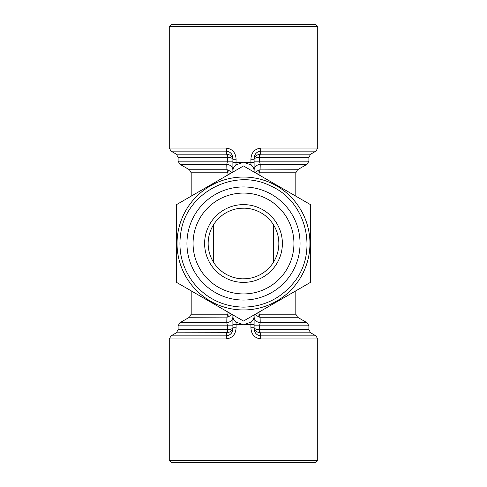 <?xml version="1.0" encoding="UTF-8"?>
<svg xmlns="http://www.w3.org/2000/svg" width="487" height="487" viewBox="0 0 487 487"><rect width="100%" height="100%" fill="white"/><g stroke="black" fill="none" stroke-linecap="round" stroke-linejoin="round"><path stroke-width="0.73" d="M230.71 173.335L227.453 172.806A3.537 1.084 90 0 0 226.912 169.744L227.928 169.896A3.537 1.035 -79.6 0 1 227.928 172.855L227.928 174.943M260.764 338.928A3.537 0.822 -90 0 0 260.35 335.866L315.96 335.866L317.731 338.928L260.764 338.928C254.524 338.039 251.243 334.313 250.921 327.745L250.921 324.391L243.5 324.799L236.079 324.391L236.079 327.745C235.757 334.313 232.476 338.039 226.236 338.928A3.537 0.822 -90 0 1 226.65 335.866L226.711 332.81A3.537 0.883 90 0 0 227.155 329.748L227.551 329.717L227.551 325.827L226.759 322.765L226.912 317.256A3.537 1.084 90 0 0 227.453 314.194L230.71 313.665M227.928 312.057L227.928 314.145A3.537 1.035 -100.4 0 1 227.928 317.104L232.141 314.486M191.184 290.842L191.184 314.194L189.419 317.256L179.873 322.765L226.759 322.765A7.068 6.179 180 0 0 232.896 316.641M189.419 317.256L227.928 317.104M176.343 204.729L243.5 165.951L310.657 204.729L310.657 282.271L243.5 321.049L176.343 282.271L176.343 204.729M226.236 338.928L169.269 338.928L169.269 460.532L317.731 460.532L317.731 338.928M245.972 278.759L242.264 278.826M241.028 278.759L239.799 278.655M238.575 278.503L237.358 278.308M236.146 278.071L232.579 277.115M231.416 276.719L228.799 275.642M226.297 274.382L224.063 273.018M221.987 271.551L218.523 268.507M217.056 266.949L215.96 265.659M215.863 265.537L214.87 264.234M214.828 264.167L214.103 263.126M213.738 262.572L213.525 262.231M213.458 262.122L213.458 224.878L214.694 223.016M214.822 222.839L215.857 221.469M216.058 221.22L217.05 220.057M218.517 218.493L221.981 215.455M224.057 213.982L226.297 212.618M228.793 211.358L230.503 210.627M231.41 210.287L233.754 209.526M236.14 208.929L238.569 208.497M241.028 208.241L244.736 208.174M245.972 208.241L247.201 208.345M248.425 208.497L249.642 208.692M250.854 208.929L252.832 209.41M253.24 209.52L254.421 209.885M255.584 210.281L258.201 211.358M260.703 212.618L262.937 213.982M265.013 215.449L268.477 218.493M269.944 220.051L271.04 221.342M271.137 221.463L272.13 222.766M272.172 222.833L272.897 223.874M273.262 224.428L273.475 224.769M273.542 224.878L273.542 262.122L272.306 263.984M272.178 264.161L271.143 265.531M270.942 265.78L269.95 266.943M268.483 268.507L265.019 271.545M262.943 273.018L260.703 274.382M258.207 275.642L256.497 276.373M255.59 276.713L253.246 277.474M250.86 278.071L248.431 278.503M243.5 208.156A35.344 35.344 0 0 1 278.844 243.5A35.344 35.344 0 0 1 243.5 278.844A35.344 35.344 0 0 1 208.156 243.5A35.344 35.344 0 0 1 243.5 208.156M259.547 172.806L295.816 172.806L297.581 169.744L307.127 164.235L308.892 161.173L259.449 161.173L260.241 164.235L260.088 169.744A3.537 1.084 -90 0 0 259.547 172.806L259.072 172.855A3.537 1.035 79.6 0 1 259.072 169.896L254.859 172.514M259.072 312.057L259.072 314.145L259.547 314.194A3.537 1.084 -90 0 0 260.088 317.256L259.072 317.104A3.537 1.035 100.4 0 1 259.072 314.145L256.29 313.665M232.896 170.359A7.068 6.179 0 0 0 226.759 164.235L227.551 161.173L178.108 161.173L178.108 157.252L176.343 154.19L171.04 151.134L226.65 151.134A3.537 0.822 -90 0 1 226.236 148.072C232.476 148.961 235.757 152.687 236.079 159.255L235.964 164.923C234.01 166.371 232.987 168.332 232.896 170.803L232.896 162.609L243.5 162.201L250.921 162.609L250.921 159.255C251.243 152.687 254.524 148.961 260.764 148.072L317.731 148.072L317.731 26.468L169.269 26.468L171.394 24.35L315.606 24.35L317.731 26.468M307.127 164.235L260.241 164.235A7.068 6.179 0 0 0 254.104 170.359M251.036 164.923L250.921 162.609L254.104 162.609L254.104 170.803C254.013 168.332 252.99 166.371 251.036 164.923L243.5 162.201L235.964 164.923M254.104 314.925L254.104 324.391L250.921 324.391L251.036 322.077L243.5 324.799L235.964 322.077C234.01 320.629 232.987 318.668 232.896 316.197L232.896 314.925M254.104 316.197C254.013 318.668 252.99 320.629 251.036 322.077M179.873 322.765L178.108 325.827L178.108 329.748L176.343 332.81L227.551 332.706C231.045 331.793 232.829 330.125 232.896 327.708L232.896 316.197M169.269 338.928L171.04 335.866L226.65 335.866C230.844 335.038 232.926 332.335 232.896 327.745L236.079 327.745M232.141 172.514L227.928 169.896M227.551 154.294A3.537 0.852 -81.6 0 1 227.551 157.283L227.155 157.252A3.537 0.883 90 0 0 226.711 154.19L227.551 154.294C231.045 155.207 232.829 156.875 232.896 159.292L232.896 161.173L227.551 161.173L227.551 157.283C230.935 157.618 232.719 158.287 232.896 159.292L236.079 159.255M254.104 324.391L254.104 327.708C254.281 328.713 256.065 329.382 259.449 329.717L259.845 329.748A3.537 0.883 -90 0 0 260.289 332.81L259.449 332.706A3.537 0.852 98.4 0 1 259.449 329.717L259.449 325.827L308.892 325.827L308.892 329.748L310.657 332.81L315.96 335.866M254.104 316.641A7.068 6.179 180 0 0 260.241 322.765L259.449 325.827L254.104 325.827L254.104 327.708C254.171 330.125 255.955 331.793 259.449 332.706M232.896 162.609L232.896 159.255C232.926 154.665 230.844 151.962 226.65 151.134L226.711 154.19L176.343 154.19M317.731 148.072L315.96 151.134L260.35 151.134A3.537 0.822 -90 0 0 260.764 148.072M308.892 161.173L308.892 157.252L310.657 154.19L260.289 154.19L260.35 151.134C256.156 151.962 254.074 154.665 254.104 159.255L250.921 159.255M308.892 157.252L259.845 157.252A3.537 0.883 -90 0 1 260.289 154.19L259.449 154.294C255.955 155.207 254.171 156.875 254.104 159.292L254.104 162.609M250.921 327.745L254.104 327.745C254.074 332.335 256.156 335.038 260.35 335.866L260.289 332.81L310.657 332.81M297.581 169.744L259.072 169.896M259.072 174.943L259.072 172.855L256.29 173.335M177.049 243.5A66.451 66.451 0 0 0 276.726 301.051A66.451 66.451 0 0 0 276.726 185.949A66.451 66.451 0 0 0 177.049 243.5M169.269 460.532L171.394 462.65L315.606 462.65L317.731 460.532M293.935 243.5A50.435 50.435 0 0 1 218.286 287.178A50.435 50.435 0 0 1 218.286 199.822A50.435 50.435 0 0 1 293.935 243.5M282.381 243.5A38.881 38.881 0 0 1 224.057 277.17A38.881 38.881 0 0 1 224.057 209.83A38.881 38.881 0 0 1 282.381 243.5M259.845 157.252L259.449 157.283L259.449 161.173L254.104 161.173L254.104 159.292C254.281 158.287 256.065 157.618 259.449 157.283A3.537 0.852 81.6 0 1 259.449 154.294M227.453 172.806L191.184 172.806L189.419 169.744L226.912 169.744L226.759 164.235L179.873 164.235L178.108 161.173M235.964 322.077L236.079 324.391L232.896 324.391M300.053 243.5A56.553 56.553 0 0 1 215.224 292.48A56.553 56.553 0 0 1 215.224 194.52A56.553 56.553 0 0 1 300.053 243.5M226.236 148.072L169.269 148.072L169.269 26.468M254.859 314.486L259.072 317.104M259.547 314.194L295.816 314.194L297.581 317.256L260.088 317.256L260.241 322.765L307.127 322.765L308.892 325.827M178.108 325.827L232.896 325.827L232.896 327.708C232.719 328.713 230.935 329.382 227.551 329.717A3.537 0.852 -98.4 0 1 227.551 332.706M232.896 172.075L232.896 170.803M254.104 172.075L254.104 170.803M191.184 314.194L227.453 314.194M227.155 157.252L178.108 157.252M259.845 329.748L308.892 329.748M178.108 329.748L227.155 329.748M191.184 172.806L191.184 196.158M295.816 172.806L295.816 196.158M295.816 290.842L295.816 314.194M243.5 307.127C222.949 306.664 206.19 298.452 193.229 282.497C181.858 267.272 177.785 250.3 181.006 231.581C187.099 191.994 234.984 167.595 270.589 185.931C307.413 201.679 319.137 254.129 292.523 284.055C279.611 299.036 263.272 306.725 243.5 307.127M297.581 317.256L307.127 322.765M169.269 148.072L171.04 151.134M176.343 332.81L171.04 335.866M310.657 154.19L315.96 151.134M189.419 169.744L179.873 164.235"/></g></svg>
